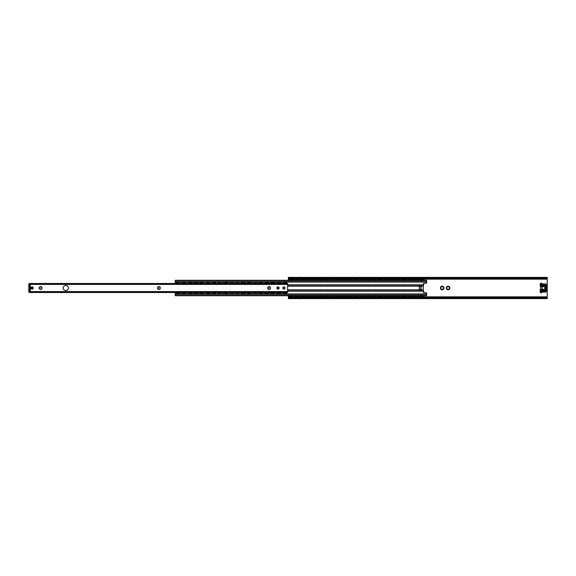 <?xml version="1.0" encoding="UTF-8"?>
<svg xmlns="http://www.w3.org/2000/svg" width="576" height="576" viewBox="0 0 576 576"><rect width="100%" height="100%" fill="white"/><g stroke="black" fill="none" stroke-linecap="round" stroke-linejoin="round"><path stroke-width="0.86" d="M68.364 288A2.585 2.585 0 0 1 64.483 290.239A2.585 2.585 0 0 1 64.483 285.761A2.585 2.585 0 0 1 68.364 288M33.235 288A1.109 1.109 0 0 1 31.572 288.958A1.109 1.109 0 0 1 31.572 287.042A1.109 1.109 0 0 1 33.235 288M160.286 287.705L160.106 289.152L159.43 288.893L158.954 289.627L158.479 288.893L157.802 289.152L157.99 288.295L157.327 288L157.99 287.705L157.802 286.848L158.479 287.107L158.954 286.373L159.43 287.107L160.106 286.848L159.847 287.525L160.286 287.705M41.962 287.705L41.782 289.152L41.105 288.893L40.63 289.627L40.154 288.893L39.485 289.152L39.665 288.295L39.002 288L39.665 287.705L39.485 286.848L40.154 287.107L40.63 286.373L41.105 287.107L41.782 286.848L41.53 287.525L41.962 287.705M270.475 287.705L270.295 289.152L269.618 288.893L269.143 289.627L268.668 288.893L267.991 289.152L268.25 288.475L267.516 288L268.25 287.525L267.991 286.848L268.668 287.107L269.143 286.373L269.618 287.107L270.295 286.848L270.036 287.525L270.475 287.705M285.041 288A1.109 1.109 0 0 0 283.378 287.042A1.109 1.109 0 0 0 283.378 288.958A1.109 1.109 0 0 0 285.041 288M287.633 284.414L30.276 284.414L30.276 291.586L287.633 291.586L287.633 283.565L30.276 283.565L30.276 292.435L287.633 292.435L287.633 291.586M279.122 288A1.109 1.109 0 0 0 277.459 287.042A1.109 1.109 0 0 0 277.459 288.958A1.109 1.109 0 0 0 279.122 288M278.87 288A0.85 0.85 0 0 1 277.589 288.734A0.85 0.85 0 0 1 277.589 287.266A0.85 0.85 0 0 1 278.87 288M30.276 283.846L30.535 283.471L177.293 283.471M30.535 292.529L177.293 292.529L30.535 292.529L30.276 292.154M287.633 292.154L285.559 292.529L287.374 292.529M179.071 292.529L183.211 292.529M184.982 292.529L189.13 292.529M190.901 292.529L195.041 292.529M196.819 292.529L200.959 292.529M202.73 292.529L206.878 292.529M208.649 292.529L212.789 292.529M214.567 292.529L218.707 292.529M220.486 292.529L224.626 292.529M226.397 292.529L230.537 292.529M232.315 292.529L236.455 292.529M238.234 292.529L242.374 292.529M244.145 292.529L248.285 292.529M250.063 292.529L254.203 292.529M255.982 292.529L260.122 292.529M261.893 292.529L266.04 292.529M267.811 292.529L271.951 292.529M273.73 292.529L277.87 292.529M279.641 292.529L283.788 292.529M285.559 283.471L287.633 283.846M179.071 283.471L183.211 283.471M184.982 283.471L189.13 283.471M190.901 283.471L195.041 283.471M196.819 283.471L200.959 283.471M202.73 283.471L206.878 283.471M208.649 283.471L212.789 283.471M214.567 283.471L218.707 283.471M220.486 283.471L224.626 283.471M226.397 283.471L230.537 283.471M232.315 283.471L236.455 283.471M238.234 283.471L242.374 283.471M244.145 283.471L248.285 283.471M250.063 283.471L254.203 283.471M255.982 283.471L260.122 283.471M261.893 283.471L266.04 283.471M267.811 283.471L271.951 283.471M273.73 283.471L277.87 283.471M279.641 283.471L283.788 283.471M447.739 289.721L447.502 289.044L446.638 289.13A1.85 1.85 0 0 1 446.393 288.706L446.904 288L446.393 287.294A1.85 1.85 0 0 1 446.638 286.87L447.502 286.956L447.862 286.164A1.85 1.85 0 0 1 448.351 286.164L448.704 286.956L449.568 286.87A1.85 1.85 0 0 1 449.813 287.294L449.309 288L449.813 288.706A1.85 1.85 0 0 1 449.568 289.13L448.704 289.044L448.351 289.836A1.85 1.85 0 0 1 447.862 289.836L447.739 289.721A1.757 1.757 0 0 1 446.803 289.181M442.555 286.279L442.793 286.956L443.657 286.87A1.85 1.85 0 0 1 443.894 287.294L443.39 288L443.894 288.706A1.85 1.85 0 0 1 443.657 289.13L442.793 289.044L442.433 289.836A1.85 1.85 0 0 1 441.943 289.836L441.59 289.044L440.726 289.13A1.85 1.85 0 0 1 440.482 288.706L440.986 288L440.482 287.294A1.85 1.85 0 0 1 440.726 286.87L441.59 286.956L441.943 286.164A1.85 1.85 0 0 1 442.433 286.164L442.555 286.279A1.757 1.757 0 0 1 443.491 286.819M446.436 288.54A1.757 1.757 0 0 1 446.436 287.46M446.803 286.819A1.757 1.757 0 0 1 447.739 286.279M448.474 286.279A1.757 1.757 0 0 1 449.41 286.819M449.777 287.46A1.757 1.757 0 0 1 449.777 288.54M449.41 289.181A1.757 1.757 0 0 1 448.474 289.721M443.858 287.46A1.757 1.757 0 0 1 443.858 288.54M443.491 289.181A1.757 1.757 0 0 1 442.555 289.721M441.821 289.721A1.757 1.757 0 0 1 440.885 289.181M440.518 288.54A1.757 1.757 0 0 1 440.518 287.46M440.885 286.819A1.757 1.757 0 0 1 441.821 286.279M288.367 297.871L288.367 298.613L547.2 298.296L547.193 297.662L546.458 297.338L547.2 298.613L547.2 277.704L546.458 278.1L546.458 278.662L547.2 278.129M289.109 297.9L289.109 297.338L288.382 297.662L288.367 298.296L289.109 297.9L546.458 297.9M289.109 297.338L546.458 297.338M288.367 280.274L288.367 278.273L289.109 278.662L288.367 277.704L547.2 277.387L546.955 278.561M288.367 278.129L288.367 277.387L547.2 277.387M289.109 278.662L546.458 278.662M289.109 278.1L546.458 278.1M288.619 297.439L290.196 297.209M292.457 297.209L296.114 297.209M298.375 297.209L302.026 297.209M304.294 297.209L307.944 297.209M310.205 297.209L313.862 297.209M316.123 297.209L319.774 297.209M322.042 297.209L325.692 297.209M327.953 297.209L331.61 297.209M333.871 297.209L337.529 297.209M339.79 297.209L343.44 297.209M345.701 297.209L349.358 297.209M351.619 297.209L355.277 297.209M357.538 297.209L361.188 297.209M363.456 297.209L367.106 297.209M369.367 297.209L373.025 297.209M375.286 297.209L378.936 297.209M381.204 297.209L384.854 297.209M387.115 297.209L390.773 297.209M393.034 297.209L396.684 297.209M398.952 297.209L402.602 297.209M404.863 297.209L408.521 297.209M410.782 297.209L414.432 297.209M416.7 297.209L420.35 297.209M422.611 297.209L547.2 297.209M288.367 297.209L288.367 295.726M288.367 278.791L290.196 278.791M292.457 278.791L296.114 278.791M298.375 278.791L302.026 278.791M304.294 278.791L307.944 278.791M310.205 278.791L313.862 278.791M316.123 278.791L319.774 278.791M322.042 278.791L325.692 278.791M327.953 278.791L331.61 278.791M333.871 278.791L337.529 278.791M339.79 278.791L343.44 278.791M345.701 278.791L349.358 278.791M351.619 278.791L355.277 278.791M357.538 278.791L361.188 278.791M363.456 278.791L367.106 278.791M369.367 278.791L373.025 278.791M375.286 278.791L378.936 278.791M381.204 278.791L384.854 278.791M387.115 278.791L390.773 278.791M393.034 278.791L396.684 278.791M398.952 278.791L402.602 278.791M404.863 278.791L408.521 278.791M410.782 278.791L414.432 278.791M416.7 278.791L420.35 278.791M422.611 278.791L547.2 278.791M288.367 277.704L288.619 278.561M175.226 292.529L175.226 295.726L426.658 295.726L426.658 292.795L424.073 292.622A0.742 0.742 0 0 1 423.331 291.881L423.331 284.119A0.742 0.742 0 0 1 424.073 283.378L426.658 283.205L426.658 280.274L175.226 280.274L175.226 283.471M421.114 290.909L419.263 290.966L419.263 285.034L421.114 285.034L421.114 290.909L423.331 290.909M287.633 291.182L423.331 291.182M423.331 284.818L287.633 284.818M175.226 293.933L426.658 293.933M179.006 293.933L183.269 293.933L179.006 293.933A1.109 1.109 0 0 0 179.287 293.105M184.925 293.933L189.187 293.933L184.925 293.933A1.109 1.109 0 0 0 185.206 293.105M190.843 293.933L195.106 293.933L190.843 293.933A1.109 1.109 0 0 0 191.117 293.105M196.754 293.933L201.017 293.933L196.754 293.933A1.109 1.109 0 0 0 197.035 293.105M202.673 293.933L206.935 293.933L202.673 293.933A1.109 1.109 0 0 0 202.954 293.105M208.591 293.933L212.854 293.933L208.591 293.933A1.109 1.109 0 0 0 208.865 293.105M214.502 293.933L218.765 293.933L214.502 293.933A1.109 1.109 0 0 0 214.783 293.105M220.421 293.933L224.683 293.933L220.421 293.933A1.109 1.109 0 0 0 220.702 293.105M226.339 293.933L230.602 293.933L226.339 293.933A1.109 1.109 0 0 0 226.613 293.105M232.25 293.933L236.52 293.933L232.25 293.933A1.109 1.109 0 0 0 232.531 293.105M238.169 293.933L242.431 293.933L238.169 293.933A1.109 1.109 0 0 0 238.45 293.105M244.087 293.933L248.35 293.933L244.087 293.933A1.109 1.109 0 0 0 244.368 293.105M250.006 293.933L254.268 293.933L250.006 293.933A1.109 1.109 0 0 0 250.279 293.105M255.917 293.933L260.179 293.933L255.917 293.933A1.109 1.109 0 0 0 256.198 293.105M261.835 293.933L266.098 293.933L261.835 293.933A1.109 1.109 0 0 0 262.116 293.105M267.754 293.933L272.016 293.933L267.754 293.933A1.109 1.109 0 0 0 268.027 293.105M273.665 293.933L277.927 293.933L273.665 293.933A1.109 1.109 0 0 0 273.946 293.105M279.583 293.933L283.846 293.933L279.583 293.933A1.109 1.109 0 0 0 279.864 293.105M289.109 295.726L289.109 296.359L290.052 296.352A1.296 1.296 0 0 1 290.354 295.726L422.46 295.726A1.296 1.296 0 0 1 422.755 296.359L419.263 296.359L423.698 296.359L423.698 295.726M293.544 296.575L289.109 296.575L292.601 296.352A1.296 1.296 0 0 0 292.306 295.726L296.266 295.726A1.296 1.296 0 0 0 295.97 296.359L299.462 296.575L295.027 296.575M299.462 296.575L298.519 296.352A1.296 1.296 0 0 0 298.217 295.726L302.184 295.726A1.296 1.296 0 0 0 301.882 296.359L305.381 296.575L300.938 296.575M305.381 296.575L304.438 296.352A1.296 1.296 0 0 0 304.135 295.726L308.102 295.726A1.296 1.296 0 0 0 307.8 296.359L311.292 296.359L306.857 296.575L306.857 295.726M311.292 296.575L310.349 296.352A1.296 1.296 0 0 0 310.054 295.726L314.014 295.726A1.296 1.296 0 0 0 313.718 296.359L317.21 296.359L312.775 296.575L312.775 295.726M317.21 296.575L316.267 296.352A1.296 1.296 0 0 0 315.965 295.726L319.932 295.726A1.296 1.296 0 0 0 319.637 296.359L323.129 296.575L318.686 296.575M323.129 296.575L322.186 296.352A1.296 1.296 0 0 0 321.883 295.726L325.85 295.726A1.296 1.296 0 0 0 325.548 296.359L329.04 296.359L324.605 296.575L324.605 295.726M329.04 295.726L329.04 296.352L328.097 296.352A1.296 1.296 0 0 0 327.802 295.726L331.762 295.726A1.296 1.296 0 0 0 331.466 296.359L334.958 296.359L330.523 296.575L330.523 295.726M334.958 295.726L334.958 296.352L334.015 296.352A1.296 1.296 0 0 0 333.713 295.726L337.68 295.726A1.296 1.296 0 0 0 337.385 296.359L340.877 296.359L336.442 296.575L336.442 295.726M340.877 295.726L340.877 296.352L339.934 296.352A1.296 1.296 0 0 0 339.631 295.726L343.598 295.726A1.296 1.296 0 0 0 343.296 296.359L346.788 296.359L342.353 296.575L342.353 295.726M346.788 295.726L346.788 296.352L345.845 296.352A1.296 1.296 0 0 0 345.55 295.726L349.517 295.726A1.296 1.296 0 0 0 349.214 296.359L352.706 296.359L348.271 296.575L348.271 295.726M352.706 295.726L352.706 296.352L351.763 296.352A1.296 1.296 0 0 0 351.468 295.726L355.428 295.726A1.296 1.296 0 0 0 355.133 296.359L358.625 296.359L354.19 296.575L354.19 295.726M358.625 295.726L358.625 296.352L357.682 296.352A1.296 1.296 0 0 0 357.379 295.726L361.346 295.726A1.296 1.296 0 0 0 361.044 296.359L364.543 296.575L360.101 296.575M364.543 295.726L364.543 296.352L363.593 296.352A1.296 1.296 0 0 0 363.298 295.726L367.265 295.726A1.296 1.296 0 0 0 366.962 296.359L370.454 296.359L366.019 296.575L366.019 295.726M370.454 296.575L369.511 296.352A1.296 1.296 0 0 0 369.216 295.726L373.176 295.726A1.296 1.296 0 0 0 372.881 296.359L376.373 296.359L371.938 296.575L371.938 295.726M376.373 296.575L375.43 296.352A1.296 1.296 0 0 0 375.127 295.726L379.094 295.726A1.296 1.296 0 0 0 378.792 296.359L382.291 296.575L377.849 296.575M382.291 295.726L382.291 296.352L381.341 296.352A1.296 1.296 0 0 0 381.046 295.726L385.013 295.726A1.296 1.296 0 0 0 384.71 296.359L388.202 296.359L383.767 296.575L383.767 295.726M388.202 296.575L387.259 296.352A1.296 1.296 0 0 0 386.964 295.726L390.924 295.726A1.296 1.296 0 0 0 390.629 296.359L394.121 296.359L389.686 296.575L389.686 295.726M394.121 296.575L393.178 296.352A1.296 1.296 0 0 0 392.875 295.726L396.842 295.726A1.296 1.296 0 0 0 396.54 296.359L400.039 296.575L395.597 296.575M400.039 295.726L400.039 296.352L399.089 296.352A1.296 1.296 0 0 0 398.794 295.726L402.761 295.726A1.296 1.296 0 0 0 402.458 296.359L405.95 296.575L401.515 296.575M405.95 296.575L405.007 296.352A1.296 1.296 0 0 0 404.712 295.726L408.672 295.726A1.296 1.296 0 0 0 408.377 296.359L411.869 296.359L407.434 296.575L407.434 295.726M411.869 295.726L411.869 296.352L410.926 296.352A1.296 1.296 0 0 0 410.623 295.726L414.59 295.726A1.296 1.296 0 0 0 414.288 296.359L417.787 296.575L413.345 296.575M417.787 295.726L417.787 296.352L416.844 296.352A1.296 1.296 0 0 0 416.542 295.726L420.509 295.726A1.296 1.296 0 0 0 420.206 296.359L419.263 296.359L419.263 295.726M175.226 282.067L426.658 282.067M29.542 292.435L30.276 292.435L29.542 292.435A0.742 0.742 0 0 1 28.8 291.701L29.542 291.701L29.542 284.299L28.8 284.299L28.8 291.701L29.542 291.701L29.542 283.565A0.742 0.742 0 0 0 28.8 284.299A0.742 0.742 0 0 1 29.542 283.565A0.742 0.742 0 0 0 28.8 284.299L28.8 291.701A0.742 0.742 0 0 0 29.542 292.435A0.742 0.742 0 0 1 28.8 291.701A0.742 0.742 0 0 0 29.542 292.435L29.542 291.701L30.276 291.701L30.276 292.435L29.542 292.435L29.542 291.701L30.276 291.701L30.276 284.299L28.8 284.299A0.742 0.742 0 0 1 29.542 283.565A0.742 0.742 0 0 0 28.8 284.299A0.742 0.742 0 0 1 29.542 283.565A0.742 0.742 0 0 0 28.8 284.299A0.742 0.742 0 0 1 29.542 283.565L30.276 283.565L30.276 284.299L29.542 284.299L29.542 283.565L30.276 283.565M32.962 288A0.835 0.835 0 0 0 32.126 287.165A0.835 0.835 0 0 0 31.298 288A0.835 0.835 0 0 0 32.126 288.835A0.835 0.835 0 0 0 32.962 288A0.835 0.835 0 0 0 32.126 287.165A0.835 0.835 0 0 0 31.298 288A0.835 0.835 0 0 0 32.126 288.835A0.835 0.835 0 0 0 32.962 288M32.126 288.482A0.482 0.482 0 0 0 32.609 288A0.482 0.482 0 0 0 32.126 287.518A0.482 0.482 0 0 0 31.644 288A0.482 0.482 0 0 0 32.126 288.482M546.214 290.75L546.458 285.041A1.109 1.109 0 0 0 545.35 283.932L542.801 283.932A1.109 1.109 0 0 1 541.966 283.55A1.015 1.015 0 0 0 540.173 284.213L540.173 285.595L540.36 285.077L540.173 285.595L545.724 285.228L540.547 285.041A0.554 0.554 0 0 0 540.36 285.077L540.173 284.213M540.418 290.75L540.173 289.728L541.282 289.67L541.282 290.405L540.41 290.75L545.724 290.772L540.547 290.772A0.367 0.367 0 0 1 540.418 290.75L540.36 290.923A0.554 0.554 0 0 0 540.547 290.959L546.091 290.959A0.554 0.554 0 0 0 546.278 290.923L546.278 290.959A0.922 0.922 0 0 1 545.35 291.881L542.801 291.881A1.296 1.296 0 0 0 541.822 292.334A0.835 0.835 0 0 1 540.36 291.787L540.173 290.405L540.173 291.787A1.015 1.015 0 0 0 541.966 292.45A1.109 1.109 0 0 1 542.801 292.068L545.35 292.068A1.109 1.109 0 0 0 546.458 290.959L546.458 290.405A0.367 0.367 0 0 1 546.091 290.772L546.091 290.959M545.724 290.772L546.091 290.772A0.367 0.367 0 0 0 546.458 290.405L545.724 290.772M540.41 285.25L545.724 285.595L546.091 285.228A0.367 0.367 0 0 1 546.458 285.595L546.278 285.077A0.554 0.554 0 0 0 546.091 285.041L540.547 285.041M546.091 285.041L546.091 285.228A0.367 0.367 0 0 1 546.458 285.595L546.458 285.041M541.188 283.565A0.648 0.648 0 0 1 541.75 284.537A0.648 0.648 0 0 1 540.634 284.537A0.648 0.648 0 0 1 541.188 283.565M541.282 285.595L541.282 286.33L540.504 286.423L540.173 285.595M540.504 289.577L540.49 286.459A1.85 1.85 0 0 0 541.627 286.697L543.326 286.495A1.519 1.519 0 0 1 545.018 288A1.519 1.519 0 0 1 543.326 289.505L541.627 289.303A1.85 1.85 0 0 0 540.49 289.541A1.85 1.85 0 0 1 541.627 289.303L541.584 289.67L543.283 289.872A1.886 1.886 0 0 0 545.386 288A1.886 1.886 0 0 0 543.283 286.128L541.584 286.33A1.476 1.476 0 0 1 541.282 286.33M543.283 286.128L543.326 286.495L541.627 286.697A1.85 1.85 0 0 1 540.49 286.459L540.504 286.423M541.188 291.146A0.648 0.648 0 0 1 541.75 292.111A0.648 0.648 0 0 1 540.634 292.111A0.648 0.648 0 0 1 541.188 291.146M543.499 289.476A1.476 1.476 0 0 1 542.023 288A1.476 1.476 0 0 1 543.499 286.524A1.476 1.476 0 0 1 544.982 288A1.476 1.476 0 0 1 543.499 289.476M285.595 292.759L283.37 292.874L285.984 292.882M286.891 283.471L284.105 283.442L283.745 283.118L285.595 283.118M285.595 283.284L285.984 283.118M283.745 283.118L282.456 283.471M279.684 292.882L280.066 292.882M280.973 293.105L276.538 293.105L279.684 292.716M280.973 283.471L278.186 283.442L277.834 283.118L279.684 283.118M280.066 283.118L279.684 283.284M277.834 283.118L276.538 283.471M277.445 283.118L277.834 283.241M273.758 292.874L271.534 292.874L273.766 292.882M275.062 292.882L270.619 293.105L273.766 292.716M273.758 283.126L271.915 283.118L273.766 283.118M275.062 283.471L273.766 283.284M271.915 283.118L270.619 283.471M267.847 292.882L268.229 292.882M269.143 293.105L264.708 293.105L267.847 292.716M269.143 283.471L266.357 283.442L265.997 283.118L267.847 283.118M268.229 283.118L267.847 283.284M265.997 283.118L264.708 283.471M261.929 292.882L262.318 292.882M263.225 292.882L258.79 293.105L261.929 292.716M263.225 283.471L260.438 283.442L260.086 283.118L261.929 283.118M261.929 283.284L262.318 283.118M260.086 283.118L258.79 283.471M256.01 292.874L253.786 292.874L256.018 292.882M252.871 292.529L256.018 292.716M256.01 283.126L254.167 283.118L256.018 283.118M256.018 283.284L256.399 283.118M254.167 283.118L252.871 283.471M250.099 292.882L250.481 292.882M246.96 292.529L250.099 292.716M251.395 283.471L248.602 283.442L248.249 283.118L250.099 283.118M250.099 283.284L250.481 283.118M248.249 283.118L246.96 283.471M244.181 292.882L244.57 292.882M245.477 293.105L241.042 293.105L244.181 292.716M245.477 283.471L242.69 283.442L242.338 283.118L244.181 283.118M244.181 283.284L244.57 283.118M242.338 283.118L241.042 283.471M238.262 292.874L236.038 292.874L238.27 292.882M235.123 292.529L238.27 292.716M238.262 283.126L236.419 283.118L238.27 283.118M238.27 283.284L238.651 283.118M236.419 283.118L235.123 283.471M232.351 292.882L232.733 292.882M229.212 292.529L232.351 292.716M233.647 283.471L230.854 283.442L230.501 283.118L232.351 283.118M232.351 283.284L232.733 283.118M230.501 283.118L229.212 283.471M230.119 283.118L230.501 283.241M226.433 292.882L226.822 292.882M227.729 293.105L223.294 293.105L226.433 292.716M227.729 283.471L224.942 283.442L224.59 283.118L226.433 283.118M226.433 283.284L226.822 283.118M224.59 283.118L223.294 283.471M220.514 292.874L218.29 292.874L220.522 292.882M220.514 283.126L218.671 283.118L220.522 283.118M220.522 283.284L220.903 283.118M218.671 283.118L217.375 283.471M214.603 292.882L214.985 292.882M211.457 292.529L214.603 292.716M215.899 283.471L213.106 283.442L212.753 283.118L214.603 283.118M214.603 283.284L214.985 283.118M212.753 283.118L211.457 283.471M208.685 292.882L209.074 292.882M205.546 292.529L208.685 292.716M209.981 283.471L207.194 283.442L206.842 283.118L208.685 283.118M209.074 283.118L208.685 283.284M206.842 283.118L205.546 283.471M202.766 292.874L200.542 292.874L202.774 292.882M204.062 292.882L199.627 293.105L202.774 292.759M202.766 283.126L200.923 283.118L202.774 283.118M202.774 283.284L203.155 283.118M200.923 283.118L199.627 283.471M196.855 292.882L197.237 292.882M198.151 292.882L193.709 293.105L196.855 292.759M198.151 283.471L195.358 283.442L195.005 283.118L196.855 283.118M196.855 283.284L197.237 283.118M195.005 283.118L193.709 283.471M194.623 283.118L195.005 283.241M189.086 292.882L191.326 292.882M191.102 292.558L192.233 292.529M192.233 283.471L189.446 283.442L189.094 283.126L190.937 283.118M190.937 283.284L191.326 283.118M189.086 283.126L188.712 283.126L189.086 283.241M185.018 292.874L182.794 292.874L185.026 292.882M186.314 292.882L181.879 293.105L185.026 292.716M185.018 283.126L183.175 283.118L185.026 283.118M185.026 283.284L185.407 283.118M183.175 283.118L181.879 283.471M182.786 283.118L183.175 283.284M285.595 292.882L286.891 292.529M190.937 292.882L189.094 292.874M286.891 283.126L282.456 283.126M286.891 282.895L286.15 283.118M282.456 292.529L286.891 292.874M286.891 293.105L282.456 292.882M280.973 283.126L276.538 283.126M280.973 282.895L280.238 283.118M275.062 283.126L270.619 283.126M275.062 282.895L274.32 283.118M269.143 283.126L264.708 283.126M269.143 282.895L268.402 283.118M263.225 283.126L258.79 283.126M257.314 283.471L252.871 283.126M251.395 283.126L246.96 283.126M251.395 282.895L250.654 283.118M251.395 293.105L246.96 292.882M245.477 283.126L241.042 283.126M245.477 282.895L244.735 283.118M239.558 283.471L235.123 283.126M233.647 283.126L229.212 283.126M227.729 283.126L223.294 283.126M227.729 282.895L226.987 283.118M221.81 283.471L217.375 283.126M217.375 292.529L221.81 292.529M215.899 283.126L211.457 283.126M215.899 282.895L215.158 283.118M215.899 293.105L211.457 292.882M209.981 283.126L205.546 283.126M209.981 282.895L209.239 283.118M209.981 293.105L205.546 292.882M204.062 283.471L199.627 283.126M198.151 283.126L193.709 283.126M192.233 283.126L187.798 283.471M192.233 282.895L191.491 283.118M187.798 292.529L192.233 292.874M192.233 293.105L187.798 292.882M186.314 283.471L181.879 283.126M180.403 283.471L175.961 283.471M175.961 292.529L176.702 292.882L175.961 293.105M176.702 292.882L180.403 292.529M181.879 292.529L181.879 293.105M193.709 292.529L193.709 293.105M199.627 292.529L199.627 293.105M223.294 292.529L223.294 293.105M241.042 292.529L241.042 293.105M258.79 292.529L258.79 293.105M264.708 292.529L264.708 293.105M270.619 292.529L270.619 293.105M276.538 292.529L276.538 293.105M257.314 292.882L252.871 292.882M239.558 292.882L235.123 292.882M233.647 292.882L229.212 292.882M221.81 292.882L217.375 292.882M282.456 283.118L286.15 282.895M276.538 283.118L280.238 282.895M270.619 282.895L274.32 282.895M264.708 282.895L268.402 282.895M258.79 282.895L263.225 283.118M252.871 283.118L257.314 283.118M246.96 283.118L250.654 282.895M241.042 282.895L244.735 282.895M235.123 283.118L239.558 283.118M229.212 283.118L233.647 283.118M223.294 282.895L226.987 282.895M217.375 283.118L221.81 283.118M211.457 283.118L215.158 282.895M205.546 283.118L209.239 282.895M199.627 282.895L204.062 283.118M193.709 282.895L198.151 283.118M187.798 283.118L191.491 282.895M181.879 282.895L186.314 283.118M179.107 292.932L176.954 292.558L179.489 292.882M180.403 292.874L179.107 292.716M180.403 283.126L177.61 283.442L177.257 283.118L179.107 283.068M179.107 283.284L179.489 283.118M177.257 283.068L177.098 283.442L175.961 283.126M175.961 282.895L180.403 283.118M180.403 292.882L176.702 293.105M277.279 288.418L277.279 287.582L277.279 288.418M291.809 296.028L292.298 296.352L290.347 296.359L291.809 296.028M292.298 279.648L290.354 279.648L292.306 279.641M297.727 296.028L298.217 296.352L296.266 296.359L297.727 296.028M296.762 279.972L296.273 279.648L298.224 279.641L296.762 279.972M303.646 296.028L304.135 296.352L302.184 296.359L303.646 296.028M302.681 279.972L302.184 279.648L304.135 279.641L302.681 279.972M309.557 296.028L310.046 296.352L308.095 296.359L309.557 296.028M310.046 279.648L308.102 279.648L310.054 279.641M315.475 296.028L315.965 296.352L314.014 296.359L315.475 296.028M314.51 279.972L314.021 279.648L315.972 279.641L314.51 279.972M321.394 296.028L321.883 296.352L319.932 296.359L321.394 296.028M320.429 279.972L319.939 279.648L321.883 279.641L320.429 279.972M327.305 296.028L327.794 296.352L325.85 296.359L327.305 296.028M327.794 279.648L325.85 279.648L327.802 279.641M333.223 296.028L333.713 296.352L331.762 296.359L333.223 296.028M332.258 279.972L331.769 279.648L333.72 279.641L332.258 279.972M339.142 296.028L339.631 296.352L337.68 296.359L339.142 296.028M338.177 279.972L337.687 279.648L339.631 279.641L338.177 279.972M345.053 296.028L345.542 296.352L343.598 296.359L345.053 296.028M345.542 279.648L343.598 279.648L345.55 279.641M350.971 296.028L351.461 296.352L349.51 296.359L350.971 296.028M350.006 279.972L349.517 279.648L351.468 279.641L350.006 279.972M356.89 296.028L357.379 296.352L355.428 296.359L356.89 296.028M355.925 279.972L355.435 279.648L357.379 279.641L355.925 279.972M362.801 296.028L363.298 296.352L361.346 296.359L362.801 296.028M361.836 279.972L361.346 279.648L363.298 279.641L361.836 279.972M368.719 296.028L369.209 296.352L367.258 296.359L368.719 296.028M367.754 279.972L367.265 279.648L369.216 279.641L367.754 279.972M374.638 296.028L375.127 296.352L373.176 296.359L374.638 296.028M373.673 279.972L373.183 279.648L375.134 279.641L373.673 279.972M380.549 296.028L381.046 296.352L379.094 296.359L380.549 296.028M379.584 279.972L379.094 279.648L381.046 279.641L379.584 279.972M386.467 296.028L386.957 296.352L385.006 296.359L386.467 296.028M385.502 279.972L385.013 279.648L386.964 279.641L385.502 279.972M392.386 296.028L392.875 296.352L390.924 296.359L392.386 296.028M391.421 279.972L390.931 279.648L392.882 279.641L391.421 279.972M398.297 296.028L398.794 296.352L396.842 296.359L398.297 296.028M397.339 279.972L396.842 279.648L398.794 279.641L397.339 279.972M404.215 296.028L404.705 296.352L402.754 296.359L404.215 296.028M403.25 279.972L402.761 279.648L404.712 279.641L403.25 279.972M410.134 296.028L410.623 296.352L408.672 296.359L410.134 296.028M409.169 279.972L408.679 279.648L410.63 279.641L409.169 279.972M416.052 296.028L416.542 296.352L414.59 296.359L416.052 296.028M415.087 279.972L414.59 279.648L416.542 279.641L415.087 279.972M421.963 296.028L422.453 296.352L420.502 296.359L421.963 296.028M420.998 279.972L420.509 279.648L422.46 279.641L420.998 279.972M420.005 279.641L423.698 279.425L420.005 279.425M289.109 279.425L293.544 279.641L289.109 279.425M293.544 280.274L293.544 279.425M295.027 279.425L299.462 279.425L295.027 279.425L295.027 280.274M299.462 280.274L299.462 279.425M300.938 279.425L305.381 279.425L300.938 279.425L300.938 280.274M305.381 280.274L305.381 279.425M306.857 279.425L311.292 279.425L306.857 279.425L306.857 280.274M311.292 280.274L311.292 279.425M312.775 279.425L317.21 279.641L312.775 279.425M317.21 280.274L317.21 279.425M318.686 279.425L323.129 279.425L318.686 279.425L318.686 280.274M323.129 280.274L323.129 279.425M324.605 279.425L329.04 279.641L324.605 279.425M329.04 280.274L329.04 279.425M330.523 279.425L334.958 279.641L330.523 279.425M336.442 279.425L340.877 279.641L336.442 279.425M342.353 279.425L346.788 279.641L342.353 279.425M348.271 279.425L352.706 279.641L348.271 279.425M352.706 280.274L352.706 279.425M354.19 279.425L358.625 279.425L354.19 279.425L354.19 280.274M360.101 279.425L364.543 279.425L360.101 279.425L360.101 280.274M366.019 279.425L370.454 279.641L366.019 279.425M370.454 280.274L370.454 279.425M371.938 279.425L376.373 279.641L371.938 279.425M376.373 280.274L376.373 279.425M377.849 279.425L382.291 279.425L377.849 279.425L377.849 280.274M383.767 279.425L388.202 279.641L383.767 279.425M388.202 280.274L388.202 279.425M389.686 279.425L394.121 279.641L389.686 279.425M394.121 280.274L394.121 279.425M395.597 279.425L400.039 279.425L395.597 279.425L395.597 280.274M401.515 279.425L405.95 279.425L401.515 279.425L401.515 280.274M405.95 280.274L405.95 279.425M407.434 279.425L411.869 279.641L407.434 279.425M413.345 279.425L417.787 279.425L413.345 279.425L413.345 280.274M295.027 296.352L295.027 295.726M295.027 279.641L295.97 279.648A1.296 1.296 0 0 0 296.266 280.274M300.938 279.641L301.889 279.648A1.296 1.296 0 0 0 302.184 280.274M306.857 279.641L307.8 279.648A1.296 1.296 0 0 0 308.102 280.274M314.014 280.274A1.296 1.296 0 0 1 313.718 279.641L312.775 279.648L312.775 280.274M318.686 279.641L319.637 279.648A1.296 1.296 0 0 0 319.932 280.274M325.85 280.274A1.296 1.296 0 0 1 325.548 279.641L324.605 279.648L324.605 280.274M331.762 280.274A1.296 1.296 0 0 1 331.466 279.641L330.523 279.648L330.523 280.274M334.958 280.274L334.958 279.641L334.015 279.648A1.296 1.296 0 0 1 333.713 280.274M337.68 280.274A1.296 1.296 0 0 1 337.385 279.641L336.442 279.648L336.442 280.274M340.877 280.274L340.877 279.641L339.934 279.648A1.296 1.296 0 0 1 339.631 280.274M343.598 280.274A1.296 1.296 0 0 1 343.296 279.641L342.353 279.648L342.353 280.274M346.788 280.274L346.788 279.641L345.845 279.648A1.296 1.296 0 0 1 345.55 280.274M349.517 280.274A1.296 1.296 0 0 1 349.214 279.641L348.271 279.648L348.271 280.274M354.19 279.641L355.133 279.648A1.296 1.296 0 0 0 355.428 280.274M358.625 280.274L358.625 279.641L357.682 279.648A1.296 1.296 0 0 1 357.379 280.274M360.101 279.641L361.044 279.648A1.296 1.296 0 0 0 361.346 280.274M364.543 280.274L364.543 279.641L363.593 279.648A1.296 1.296 0 0 1 363.298 280.274M367.265 280.274A1.296 1.296 0 0 1 366.962 279.641L366.019 279.648L366.019 280.274M373.176 280.274A1.296 1.296 0 0 1 372.881 279.641L371.938 279.648L371.938 280.274M377.849 279.641L378.792 279.648A1.296 1.296 0 0 0 379.094 280.274M382.291 280.274L382.291 279.641L381.341 279.648A1.296 1.296 0 0 1 381.046 280.274M385.013 280.274A1.296 1.296 0 0 1 384.71 279.641L383.767 279.648L383.767 280.274M390.924 280.274A1.296 1.296 0 0 1 390.629 279.641L389.686 279.648L389.686 280.274M395.597 279.641L396.547 279.648A1.296 1.296 0 0 0 396.842 280.274M400.039 280.274L400.039 279.641L399.089 279.648A1.296 1.296 0 0 1 398.794 280.274M401.515 279.641L402.458 279.648A1.296 1.296 0 0 0 402.761 280.274M408.672 280.274A1.296 1.296 0 0 1 408.377 279.641L407.434 279.648L407.434 280.274M411.869 280.274L411.869 279.641L410.926 279.648A1.296 1.296 0 0 1 410.623 280.274M413.345 279.641L414.295 279.648A1.296 1.296 0 0 0 414.59 280.274M417.787 280.274L417.787 279.641L416.844 279.648A1.296 1.296 0 0 1 416.542 280.274M423.698 280.274L423.698 279.641L422.755 279.648A1.296 1.296 0 0 1 422.46 280.274M423.331 285.041A0.367 0.367 0 0 0 423.698 284.674L423.698 283.478M293.544 296.352L293.544 295.726M300.938 296.352L300.938 295.726M299.462 296.352L299.462 295.726M305.381 296.352L305.381 295.726M311.292 296.352L311.292 295.726M318.686 296.352L318.686 295.726M317.21 296.352L317.21 295.726M323.129 296.352L323.129 295.726M360.101 296.352L360.101 295.726M370.454 296.352L370.454 295.726M377.849 296.352L377.849 295.726M376.373 296.352L376.373 295.726M388.202 296.352L388.202 295.726M395.597 296.352L395.597 295.726M394.121 296.352L394.121 295.726M401.515 296.352L401.515 295.726M405.95 296.352L405.95 295.726M413.345 296.352L413.345 295.726M423.698 292.522L423.698 291.326A0.367 0.367 0 0 0 423.331 290.959M420.509 280.274A1.296 1.296 0 0 1 420.206 279.641L419.263 279.648L419.263 280.274M290.354 280.274A1.296 1.296 0 0 1 290.052 279.641L289.109 279.648L289.109 280.274M419.263 287.813L419.263 288.187M30.478 292.507L177.314 292.507M179.05 292.507L183.233 292.507M184.968 292.507L189.144 292.507M190.879 292.507L195.062 292.507M196.798 292.507L200.981 292.507M202.716 292.507L206.892 292.507M208.627 292.507L212.81 292.507M214.546 292.507L218.729 292.507M220.464 292.507L224.64 292.507M226.375 292.507L230.558 292.507M232.294 292.507L236.477 292.507M238.212 292.507L242.395 292.507M244.123 292.507L248.306 292.507M250.042 292.507L254.225 292.507M255.96 292.507L260.143 292.507M261.878 292.507L266.054 292.507M267.79 292.507L271.973 292.507M273.708 292.507L277.891 292.507M279.626 292.507L283.802 292.507M285.538 292.507L287.431 292.507M30.694 292.529L177.293 292.529M285.559 292.529L287.215 292.529M30.478 283.493L177.314 283.493M179.05 283.493L183.233 283.493M184.968 283.493L189.144 283.493M190.879 283.493L195.062 283.493M196.798 283.493L200.981 283.493M202.716 283.493L206.892 283.493M208.627 283.493L212.81 283.493M214.546 283.493L218.729 283.493M220.464 283.493L224.64 283.493M226.375 283.493L230.558 283.493M232.294 283.493L236.477 283.493M238.212 283.493L242.395 283.493M244.123 283.493L248.306 283.493M250.042 283.493L254.225 283.493M255.96 283.493L260.143 283.493M261.878 283.493L266.054 283.493M267.79 283.493L271.973 283.493M273.708 283.493L277.891 283.493M279.626 283.493L283.802 283.493M285.538 283.493L287.431 283.493M285.026 288A1.094 1.094 0 0 0 283.932 286.906A1.094 1.094 0 0 0 282.845 288A1.094 1.094 0 0 0 283.932 289.094A1.094 1.094 0 0 0 285.026 288A1.087 1.087 0 0 0 283.932 286.913A1.087 1.087 0 0 0 282.845 288A1.087 1.087 0 0 0 283.932 289.087A1.087 1.087 0 0 0 285.026 288M288.367 296.834L290.059 296.834M292.594 296.834L295.978 296.834M298.512 296.834L301.889 296.834M304.43 296.834L307.807 296.834M310.342 296.834L313.726 296.834M316.26 296.834L319.644 296.834M322.178 296.834L325.555 296.834M328.09 296.834L331.474 296.834M334.008 296.834L337.392 296.834M339.926 296.834L343.303 296.834M345.838 296.834L349.222 296.834M351.756 296.834L355.14 296.834M357.674 296.834L361.051 296.834M363.593 296.834L366.97 296.834M369.504 296.834L372.888 296.834M375.422 296.834L378.799 296.834M381.341 296.834L384.718 296.834M387.252 296.834L390.636 296.834M393.17 296.834L396.547 296.834M399.089 296.834L402.466 296.834M405 296.834L408.384 296.834M410.918 296.834L414.295 296.834M416.837 296.834L420.214 296.834M422.748 296.834L547.2 296.834M288.367 279.166L290.059 279.166M292.594 279.166L295.978 279.166M298.512 279.166L301.889 279.166M304.43 279.166L307.807 279.166M310.342 279.166L313.726 279.166M316.26 279.166L319.644 279.166M322.178 279.166L325.555 279.166M328.09 279.166L331.474 279.166M334.008 279.166L337.392 279.166M339.926 279.166L343.303 279.166M345.838 279.166L349.222 279.166M351.756 279.166L355.14 279.166M357.674 279.166L361.051 279.166M363.593 279.166L366.97 279.166M369.504 279.166L372.888 279.166M375.422 279.166L378.799 279.166M381.341 279.166L384.718 279.166M387.252 279.166L390.636 279.166M393.17 279.166L396.547 279.166M399.089 279.166L402.466 279.166M405 279.166L408.384 279.166M410.918 279.166L414.295 279.166M416.837 279.166L420.214 279.166M422.748 279.166L547.2 279.166M421.114 289.793L423.331 289.793M421.114 286.207L423.331 286.207M421.114 286.128L419.263 286.128M421.114 286.877L419.263 286.877M421.114 289.123L419.263 289.123M421.114 289.872L419.263 289.872M287.633 290.909L419.263 290.909M287.633 289.793L419.263 289.793M287.633 286.207L419.263 286.207M287.633 285.091L419.263 285.091M421.114 285.091L423.331 285.091M175.226 294.264L426.658 294.264M175.226 295.394L426.658 295.394M175.226 280.606L426.658 280.606M175.226 281.736L426.658 281.736M32.126 288.72A0.72 0.72 0 0 0 32.846 288A0.72 0.72 0 0 0 32.126 287.28A0.72 0.72 0 0 0 31.406 288A0.72 0.72 0 0 0 32.126 288.72M33.07 287.611A1.015 1.015 0 0 0 31.738 287.057A1.015 1.015 0 0 0 31.19 288.389A1.015 1.015 0 0 0 32.515 288.943A1.015 1.015 0 0 0 33.07 287.611A1.015 1.015 0 0 0 31.738 287.057A1.015 1.015 0 0 0 31.19 288.389A1.015 1.015 0 0 0 32.515 288.943A1.015 1.015 0 0 0 33.07 287.611M540.36 284.213A0.835 0.835 0 0 1 541.822 283.666L541.966 283.55M541.822 283.666A1.296 1.296 0 0 0 542.801 284.119L542.801 283.932M542.801 284.119L545.35 283.932M545.35 284.119A0.922 0.922 0 0 1 546.278 285.041M546.458 285.595L545.724 285.595L545.724 290.405L541.282 290.405M541.627 286.697L541.584 286.33M543.326 289.505L543.283 289.872M542.095 288A1.404 1.404 0 0 1 543.499 286.596A1.404 1.404 0 0 1 544.91 288A1.404 1.404 0 0 1 543.499 289.404A1.404 1.404 0 0 1 542.095 288M273.766 283.126L274.147 283.118M273.766 292.874L274.147 292.882M257.314 283.126L256.018 283.126M256.018 292.874L256.399 292.882M239.558 283.126L238.27 283.126M238.27 292.874L238.651 292.882M221.81 283.126L220.522 283.126M221.81 292.874L220.522 292.874M204.062 283.126L202.774 283.126M202.774 292.874L203.155 292.882M186.314 283.126L185.026 283.126M188.705 283.118L187.798 283.126M176.875 292.882L175.961 292.874M182.786 292.882L181.879 292.874M188.705 292.882L187.798 292.874M194.623 292.882L193.709 292.874M200.534 292.882L199.627 292.874M206.453 292.882L205.546 292.874M212.371 292.882L211.457 292.874M218.29 292.882L217.375 292.874M224.201 292.882L223.294 292.874M230.119 292.882L229.212 292.874M236.038 292.882L235.123 292.874M241.949 292.882L241.042 292.874M247.867 292.882L246.96 292.874M253.786 292.882L252.871 292.874M259.697 292.882L258.79 292.874M265.615 292.882L264.708 292.874M271.534 292.882L270.619 292.874M277.445 292.882L276.538 292.874M283.363 292.882L282.456 292.874M185.026 292.874L185.407 292.882M277.459 288.648L277.459 287.352M405.95 279.648L405.007 279.648A1.296 1.296 0 0 1 404.712 280.274M394.121 279.648L393.178 279.648A1.296 1.296 0 0 1 392.875 280.274M388.202 279.648L387.259 279.648A1.296 1.296 0 0 1 386.964 280.274M376.373 279.648L375.43 279.648A1.296 1.296 0 0 1 375.127 280.274M370.454 279.648L369.511 279.648A1.296 1.296 0 0 1 369.216 280.274M352.706 279.648L351.763 279.648A1.296 1.296 0 0 1 351.468 280.274M329.04 279.648L328.097 279.648A1.296 1.296 0 0 1 327.802 280.274M323.129 279.648L322.186 279.648A1.296 1.296 0 0 1 321.883 280.274M317.21 279.648L316.267 279.648A1.296 1.296 0 0 1 315.965 280.274M311.292 279.648L310.349 279.648A1.296 1.296 0 0 1 310.054 280.274M305.381 279.648L304.438 279.648A1.296 1.296 0 0 1 304.135 280.274M299.462 279.648L298.519 279.648A1.296 1.296 0 0 1 298.217 280.274M293.544 279.648L292.601 279.648A1.296 1.296 0 0 1 292.306 280.274M177.077 293.105A1.109 1.109 0 0 0 177.358 293.933M422.777 279.425A1.296 1.296 0 0 0 422.532 278.662M420.437 278.662A1.296 1.296 0 0 0 420.185 279.425M179.287 282.895A1.109 1.109 0 0 0 179.006 282.067M177.358 282.067A1.109 1.109 0 0 0 177.077 282.895M182.995 293.105A1.109 1.109 0 0 0 183.269 293.933M185.206 282.895A1.109 1.109 0 0 0 184.925 282.067M183.269 282.067A1.109 1.109 0 0 0 182.995 282.895M188.906 293.105A1.109 1.109 0 0 0 189.187 293.933M191.117 282.895A1.109 1.109 0 0 0 190.843 282.067M189.187 282.067A1.109 1.109 0 0 0 188.906 282.895M194.825 293.105A1.109 1.109 0 0 0 195.106 293.933M197.035 282.895A1.109 1.109 0 0 0 196.754 282.067M195.106 282.067A1.109 1.109 0 0 0 194.825 282.895M200.743 293.105A1.109 1.109 0 0 0 201.017 293.933M202.954 282.895A1.109 1.109 0 0 0 202.673 282.067M201.017 282.067A1.109 1.109 0 0 0 200.743 282.895M420.185 296.575A1.296 1.296 0 0 0 420.437 297.338M422.532 297.338A1.296 1.296 0 0 0 422.777 296.575M416.858 279.425A1.296 1.296 0 0 0 416.614 278.662M414.518 278.662A1.296 1.296 0 0 0 414.274 279.425M414.274 296.575A1.296 1.296 0 0 0 414.518 297.338M416.614 297.338A1.296 1.296 0 0 0 416.858 296.575M410.947 279.425A1.296 1.296 0 0 0 410.702 278.662M408.6 278.662A1.296 1.296 0 0 0 408.355 279.425M408.355 296.575A1.296 1.296 0 0 0 408.6 297.338M410.702 297.338A1.296 1.296 0 0 0 410.947 296.575M405.029 279.425A1.296 1.296 0 0 0 404.784 278.662M402.682 278.662A1.296 1.296 0 0 0 402.437 279.425M402.437 296.575A1.296 1.296 0 0 0 402.682 297.338M404.784 297.338A1.296 1.296 0 0 0 405.029 296.575M399.11 279.425A1.296 1.296 0 0 0 398.866 278.662M396.77 278.662A1.296 1.296 0 0 0 396.526 279.425M396.526 296.575A1.296 1.296 0 0 0 396.77 297.338M398.866 297.338A1.296 1.296 0 0 0 399.11 296.575M393.199 279.425A1.296 1.296 0 0 0 392.947 278.662M390.852 278.662A1.296 1.296 0 0 0 390.607 279.425M390.607 296.575A1.296 1.296 0 0 0 390.852 297.338M392.947 297.338A1.296 1.296 0 0 0 393.199 296.575M387.281 279.425A1.296 1.296 0 0 0 387.036 278.662M384.934 278.662A1.296 1.296 0 0 0 384.689 279.425M384.689 296.575A1.296 1.296 0 0 0 384.934 297.338M387.036 297.338A1.296 1.296 0 0 0 387.281 296.575M206.654 293.105A1.109 1.109 0 0 0 206.935 293.933M208.865 282.895A1.109 1.109 0 0 0 208.591 282.067M206.935 282.067A1.109 1.109 0 0 0 206.654 282.895M282.845 288C285.271 291.686 285.17 284.314 282.845 288M288.367 298.613L547.2 298.613M31.738 287.057C30.888 288.432 31.176 289.044 32.602 288.9C33.286 287.489 32.998 286.877 31.738 287.057M212.573 293.105A1.109 1.109 0 0 0 212.854 293.933M214.783 282.895A1.109 1.109 0 0 0 214.502 282.067M212.854 282.067A1.109 1.109 0 0 0 212.573 282.895M218.491 293.105A1.109 1.109 0 0 0 218.765 293.933M220.702 282.895A1.109 1.109 0 0 0 220.421 282.067M218.765 282.067A1.109 1.109 0 0 0 218.491 282.895M224.402 293.105A1.109 1.109 0 0 0 224.683 293.933M226.613 282.895A1.109 1.109 0 0 0 226.339 282.067M224.683 282.067A1.109 1.109 0 0 0 224.402 282.895M230.321 293.105A1.109 1.109 0 0 0 230.602 293.933M232.531 282.895A1.109 1.109 0 0 0 232.25 282.067M230.602 282.067A1.109 1.109 0 0 0 230.321 282.895M236.239 293.105A1.109 1.109 0 0 0 236.52 293.933M238.45 282.895A1.109 1.109 0 0 0 238.169 282.067M236.52 282.067A1.109 1.109 0 0 0 236.239 282.895M381.362 279.425A1.296 1.296 0 0 0 381.118 278.662M379.022 278.662A1.296 1.296 0 0 0 378.778 279.425M378.778 296.575A1.296 1.296 0 0 0 379.022 297.338M381.118 297.338A1.296 1.296 0 0 0 381.362 296.575M375.451 279.425A1.296 1.296 0 0 0 375.199 278.662M373.104 278.662A1.296 1.296 0 0 0 372.859 279.425M372.859 296.575A1.296 1.296 0 0 0 373.104 297.338M375.199 297.338A1.296 1.296 0 0 0 375.451 296.575M369.533 279.425A1.296 1.296 0 0 0 369.288 278.662M367.186 278.662A1.296 1.296 0 0 0 366.941 279.425M366.941 296.575A1.296 1.296 0 0 0 367.186 297.338M369.288 297.338A1.296 1.296 0 0 0 369.533 296.575M363.614 279.425A1.296 1.296 0 0 0 363.37 278.662M361.274 278.662A1.296 1.296 0 0 0 361.03 279.425M361.03 296.575A1.296 1.296 0 0 0 361.274 297.338M363.37 297.338A1.296 1.296 0 0 0 363.614 296.575M357.696 279.425A1.296 1.296 0 0 0 357.451 278.662M355.356 278.662A1.296 1.296 0 0 0 355.111 279.425M355.111 296.575A1.296 1.296 0 0 0 355.356 297.338M357.451 297.338A1.296 1.296 0 0 0 357.696 296.575M351.785 279.425A1.296 1.296 0 0 0 351.54 278.662M349.438 278.662A1.296 1.296 0 0 0 349.193 279.425M349.193 296.575A1.296 1.296 0 0 0 349.438 297.338M351.54 297.338A1.296 1.296 0 0 0 351.785 296.575M242.15 293.105A1.109 1.109 0 0 0 242.431 293.933M244.368 282.895A1.109 1.109 0 0 0 244.087 282.067M242.431 282.067A1.109 1.109 0 0 0 242.15 282.895M248.069 293.105A1.109 1.109 0 0 0 248.35 293.933M250.279 282.895A1.109 1.109 0 0 0 250.006 282.067M248.35 282.067A1.109 1.109 0 0 0 248.069 282.895M253.987 293.105A1.109 1.109 0 0 0 254.268 293.933M256.198 282.895A1.109 1.109 0 0 0 255.917 282.067M254.268 282.067A1.109 1.109 0 0 0 253.987 282.895M345.866 279.425A1.296 1.296 0 0 0 345.622 278.662M343.526 278.662A1.296 1.296 0 0 0 343.282 279.425M343.282 296.575A1.296 1.296 0 0 0 343.526 297.338M345.622 297.338A1.296 1.296 0 0 0 345.866 296.575M339.948 279.425A1.296 1.296 0 0 0 339.703 278.662M337.608 278.662A1.296 1.296 0 0 0 337.363 279.425M337.363 296.575A1.296 1.296 0 0 0 337.608 297.338M339.703 297.338A1.296 1.296 0 0 0 339.948 296.575M259.906 293.105A1.109 1.109 0 0 0 260.179 293.933M262.116 282.895A1.109 1.109 0 0 0 261.835 282.067M260.179 282.067A1.109 1.109 0 0 0 259.906 282.895M334.037 279.425A1.296 1.296 0 0 0 333.792 278.662M331.69 278.662A1.296 1.296 0 0 0 331.445 279.425M331.445 296.575A1.296 1.296 0 0 0 331.69 297.338M333.792 297.338A1.296 1.296 0 0 0 334.037 296.575M328.118 279.425A1.296 1.296 0 0 0 327.874 278.662M325.778 278.662A1.296 1.296 0 0 0 325.534 279.425M325.534 296.575A1.296 1.296 0 0 0 325.778 297.338M327.874 297.338A1.296 1.296 0 0 0 328.118 296.575M265.817 293.105A1.109 1.109 0 0 0 266.098 293.933M268.027 282.895A1.109 1.109 0 0 0 267.754 282.067M266.098 282.067A1.109 1.109 0 0 0 265.817 282.895M271.735 293.105A1.109 1.109 0 0 0 272.016 293.933M273.946 282.895A1.109 1.109 0 0 0 273.665 282.067M272.016 282.067A1.109 1.109 0 0 0 271.735 282.895M322.2 279.425A1.296 1.296 0 0 0 321.955 278.662M319.86 278.662A1.296 1.296 0 0 0 319.615 279.425M319.615 296.575A1.296 1.296 0 0 0 319.86 297.338M321.955 297.338A1.296 1.296 0 0 0 322.2 296.575M316.289 279.425A1.296 1.296 0 0 0 316.044 278.662M313.942 278.662A1.296 1.296 0 0 0 313.697 279.425M313.697 296.575A1.296 1.296 0 0 0 313.942 297.338M316.044 297.338A1.296 1.296 0 0 0 316.289 296.575M310.37 279.425A1.296 1.296 0 0 0 310.126 278.662M308.03 278.662A1.296 1.296 0 0 0 307.786 279.425M307.786 296.575A1.296 1.296 0 0 0 308.03 297.338M310.126 297.338A1.296 1.296 0 0 0 310.37 296.575M304.452 279.425A1.296 1.296 0 0 0 304.207 278.662M302.112 278.662A1.296 1.296 0 0 0 301.867 279.425M301.867 296.575A1.296 1.296 0 0 0 302.112 297.338M304.207 297.338A1.296 1.296 0 0 0 304.452 296.575M298.541 279.425A1.296 1.296 0 0 0 298.296 278.662M296.194 278.662A1.296 1.296 0 0 0 295.949 279.425M295.949 296.575A1.296 1.296 0 0 0 296.194 297.338M298.296 297.338A1.296 1.296 0 0 0 298.541 296.575M292.622 279.425A1.296 1.296 0 0 0 292.378 278.662M290.282 278.662A1.296 1.296 0 0 0 290.03 279.425M290.03 296.575A1.296 1.296 0 0 0 290.282 297.338M292.378 297.338A1.296 1.296 0 0 0 292.622 296.575M277.654 293.105A1.109 1.109 0 0 0 277.927 293.933M279.864 282.895A1.109 1.109 0 0 0 279.583 282.067M277.927 282.067A1.109 1.109 0 0 0 277.654 282.895M283.565 293.105A1.109 1.109 0 0 0 283.846 293.933M285.502 293.933A1.109 1.109 0 0 0 285.775 293.105M285.775 282.895A1.109 1.109 0 0 0 285.502 282.067M283.846 282.067A1.109 1.109 0 0 0 283.565 282.895"/></g></svg>
